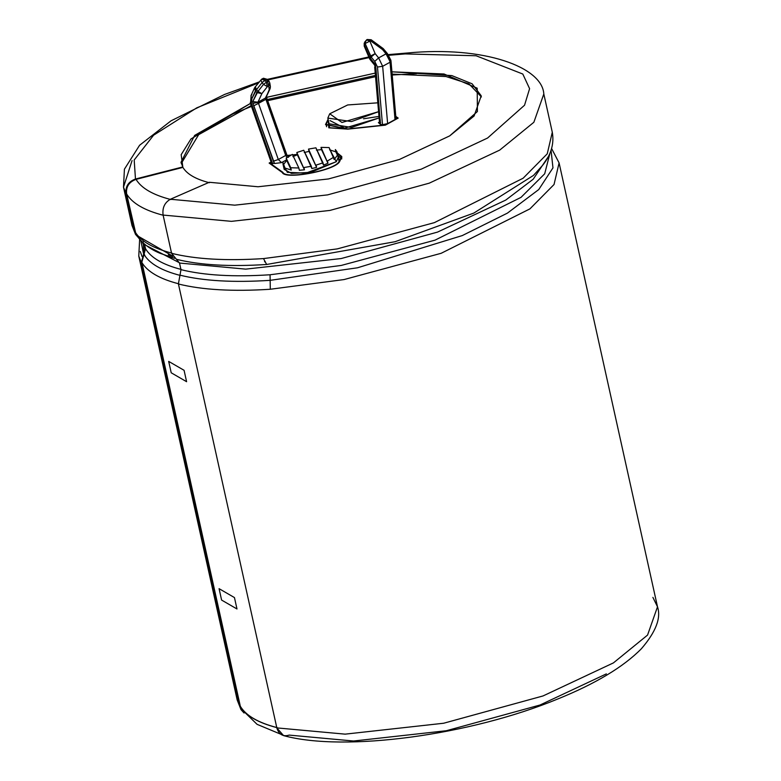<?xml version="1.0" encoding="UTF-8"?>
<svg xmlns="http://www.w3.org/2000/svg" width="781" height="781" viewBox="0 0 781 781"><rect width="100%" height="100%" fill="white"/><g stroke="black" fill="none" stroke-linecap="round" stroke-linejoin="round"><path stroke-width="1.17" d="M394.805 117.902L395.723 119.044L395.02 119.542L395.723 119.044L390.754 61.748L390.051 62.226L395.02 119.542L397.49 118.185L395.85 117.013L397.549 118.448L387.63 123.613L382.485 124.677L380.493 124.462L378.385 122.617L379.4 122.061L378.385 122.617L379.293 122.49L378.385 122.617L380.493 124.462L382.485 124.677L377.487 67.039L374.734 61.367L371.16 56.984L370.458 58.526L375.192 64.354L375.944 68.455L380.493 124.462L375.944 68.455L375.192 64.354L370.458 58.526L371.16 56.984L365.137 43.541L365.801 40.671M364.903 41.666L365.137 43.541L369.843 41.11L365.137 43.541L370.458 56.076L375.163 53.645L370.458 56.076L369.745 57.618L364.424 45.083L365.137 43.541L364.424 45.083L364.493 42.701L364.21 46.079L364.424 45.083L369.745 57.618L370.458 56.076L371.16 56.984L375.163 53.645L371.16 56.984L374.734 61.367L378.629 57.911L374.734 61.367L377.487 67.039L382.651 66.297L377.487 67.039L382.485 124.677L387.63 123.613L382.651 66.297L378.629 57.911L375.163 53.645L369.843 41.11L370.497 40.749L382.553 49.584L370.497 40.749L369.843 41.11L375.163 53.645L378.629 57.911L386.019 53.84L382.553 49.584L383.188 49.281L386.663 53.547L383.188 49.281L382.553 49.584L386.019 53.84L389.865 61.24L390.832 60.157L389.865 61.24L386.019 53.84L386.663 53.547L378.629 57.911L382.651 66.297L387.63 123.613L385.17 124.97L395.02 119.542L390.051 62.226L382.651 66.297L390.051 62.226L389.865 61.24L390.051 62.226L390.754 61.748L395.987 118.517L390.998 61.133M364.21 43.17L364.21 46.079L369.52 58.614L369.745 57.618L370.458 58.526L369.745 57.618L369.52 58.614L370.057 59.502L370.458 58.526L370.057 59.502L374.519 64.989L375.944 68.455M254.938 87.374L255.446 90.811L251.892 98.582L251.394 103.258L250.252 102.701L251.394 103.258L251.892 98.582L256.549 89.639L255.446 90.811L254.557 87.911L255.006 87.179L261.645 79.193L264.954 80.453L266.214 79.75L267.658 81.527L266.399 82.22L267.375 86.623L266.399 82.22L263.5 84.387L267.375 86.623L263.5 84.387L257.994 91.406L261.869 93.642L257.994 91.406L256.89 92.588L261.869 93.642L256.89 92.588L255.446 90.811L256.89 92.588L252.751 101.618L257.955 102.174L261.869 93.642L267.375 86.623L268.635 85.93L269.26 89.571L269.855 89.093L265.93 97.654L269.26 89.571L268.635 85.93L267.375 86.623L261.869 93.642L257.955 102.174L265.355 98.103L265.901 99.304L265.355 98.103L269.855 89.093L265.355 98.103L257.994 102.35L258.511 103.375L266.643 98.904L286.422 154.989L285.7 155.448L286.988 157.508L285.7 155.448L278.309 159.519L285.7 155.448L265.901 99.304L285.7 155.448L286.422 154.989L266.643 98.904L258.511 103.375L278.309 159.519L281.541 162.624L286.568 159.851L281.541 162.624L274.502 163.493L252.888 103.424L252.751 101.618L252.888 103.424L257.994 102.35L252.751 101.618L257.994 91.406L256.549 89.639L262.055 82.61L264.954 80.453L262.055 82.61L263.5 84.387L262.055 82.61L256.549 89.639L257.994 91.406L263.5 84.387L266.399 82.22L264.954 80.453L261.645 79.193L263.48 78.246L267.58 79.574L264.954 80.453L266.399 82.22L267.658 81.527L266.214 79.75L262.904 78.5L266.76 79.486L263.129 78.403M251.091 95.497L251.892 94.706M339.198 161.921L339.11 161.501C335.391 170.209 285.631 179.786 282.859 172.337L282.995 172.962L282.859 172.337C285.631 179.786 335.391 170.209 339.11 161.501L337.294 153.271L341.209 156.717L339.198 161.921M341.297 157.098L341.853 157.772L341.297 157.098M339.667 161.472L341.814 156.581L337.207 152.851L339.667 161.472C335.879 170.346 285.124 180.118 282.292 172.513L269.133 163.073L271.085 161.999L269.133 163.073L282.292 172.513C285.124 180.118 335.879 170.346 339.667 161.472M388.274 54.621L406.921 53.04L405.193 53.918L406.921 53.04C484.513 45.513 542.385 67.273 543.81 93.993L533.862 122.275L499.703 150.108L533.862 122.275L543.81 93.993L552.294 132.253L547.237 153.837L523.124 178.224L434.382 222.634L337.275 248.895L263.509 258.589L266.643 264.476L395.098 241.71L473.823 213.076L533.511 175.393L473.823 213.076L395.098 241.71L266.643 264.476C229.975 266.848 199.916 265.12 176.467 259.312L179.513 263.051L180.977 269.66L179.981 275.166C203.431 280.984 233.49 282.702 270.158 280.34L270.304 289.253L344.07 279.559L441.177 253.288L529.918 208.888L554.041 184.501L559.089 162.907L554.041 184.501L529.918 208.878L441.177 253.288L344.07 279.559L270.304 289.253C232.953 291.664 202.328 289.907 178.429 284.001L276.845 727.892L345.163 734.15L443.657 723.235L543.02 695.949L613.417 662.903L543.02 695.949L443.657 723.235L345.163 734.15L276.845 727.892L178.429 284.001C202.328 289.907 232.953 291.664 270.304 289.253L270.06 274.766C233.841 277.109 204.144 275.4 180.977 269.66C204.144 275.4 233.841 277.109 270.06 274.766L341.268 265.433L434.997 240.157L521.015 197.368L544.699 173.792L550.049 152.842L544.699 173.792L521.015 197.368L434.997 240.157L341.268 265.433L270.06 274.766L270.158 280.34L357.522 267.785L462.274 235.579L507.416 213.125L538.753 189.558L552.968 167.866L551.044 150.225L552.968 167.866L538.753 189.558L507.416 213.125L462.274 235.579L357.522 267.785L270.158 280.34C233.49 282.702 203.431 280.984 179.981 275.166L178.38 283.981L180.977 269.66L179.513 263.051L245.712 269.133L341.17 258.55L437.487 232.113L505.727 200.092L437.487 232.113L341.17 258.55L245.712 269.133L179.513 263.051L176.467 259.312C199.916 265.12 229.975 266.848 266.643 264.476L263.509 258.589L337.275 248.895L434.382 222.634L523.124 178.224L547.237 153.837L552.294 132.253C554.315 143.655 551.132 154.628 542.756 165.162L533.511 175.393M132.067 160.603L123.496 187.176L126.044 193.6L134.527 231.859L137.798 236.965L135.533 234.407L131.979 225.426L134.527 231.859L126.044 193.6C125.272 186.464 128.416 181.602 135.474 179.025L182.813 166.939L181.182 154.658L190.984 138.93L250.516 103.404M143.626 254.108L140.775 240.548L143.626 254.108L145.071 248.856L143.88 243.526L145.071 248.856L142.591 242.627L145.071 248.856L141.322 262.514L143.626 254.108M240.997 709.636L239.738 706.414L244.053 713.004L240.997 709.636L237.19 699.991L239.738 706.414L237.19 699.991L138.774 256.09L141.322 262.514L138.774 256.09L139.643 239.298M606.359 673.886L540.013 705.018L446.361 730.723L353.549 741.013L289.195 735.097C283.093 736.961 278.963 734.55 276.796 727.882L283.581 735.624C345.134 752.328 470.426 735.009 557.468 699.112C595.444 683.765 623.423 666.974 641.396 648.728C655.884 631.907 661.253 617.937 657.504 606.808L647.556 635.08L613.417 662.903L647.556 635.08L657.504 606.808L559.089 162.907L551.591 148.488M652.896 597.387L657.504 606.808M547.92 157.274L533.198 179.22L505.727 200.092L533.198 179.22L547.92 157.274M171.586 253.327C195.494 259.243 226.129 261 263.509 258.589C226.129 261 195.494 259.243 171.586 253.327L176.467 259.312L171.586 253.327L163.102 215.068L171.586 253.327M499.703 150.108L429.286 183.154L329.914 210.431L231.41 221.345L163.102 215.068L231.41 221.345L329.914 210.431L429.286 183.154L499.703 150.108M405.193 53.918L476.127 55.763L522.801 74.039L529.596 88.663L524.549 105.22L487.559 138.042L421.213 169.184L327.571 194.889L234.759 205.169L170.395 199.253C164.625 202.582 162.194 207.853 163.102 215.068C162.194 207.853 164.625 202.582 170.395 199.253L234.759 205.169L327.571 194.889L421.213 169.184L487.559 138.042L524.549 105.22L529.596 88.663L522.801 74.039L476.127 55.763L405.193 53.918L388.743 55.295L405.193 53.918M292.406 154.384L286.188 158.113L290.757 167.759L298.85 167.983L292.406 154.384L298.85 167.983L290.757 167.759L291.264 170.043L285.006 168.071L282.907 162.419L285.006 168.071L291.264 170.043L286.188 158.113L292.406 154.384M283.415 164.703L286.695 160.398L286.188 158.113L291.264 170.043L286.695 160.398L283.415 164.703M282.907 163.659L284.167 169.36L291.479 173.382L310.838 172.328L336.318 161.696L338.212 157.381L336.943 151.68L337.451 155.204L334.17 159.509L333.663 157.235L327.454 160.964L327.952 163.239L323.529 165.123L323.022 162.848L316.1 165.094L316.608 167.378L311.844 168.55L311.336 166.265L303.955 167.524L304.453 169.809L299.348 170.268L298.85 167.983L299.348 170.268L304.453 169.809L303.955 167.524L311.336 166.265L303.75 150.245L296.829 152.5L303.75 150.245L311.844 168.55L316.608 167.378L316.1 165.094L323.022 162.848L315.905 147.814L308.515 149.083L315.905 147.814L323.529 165.123L327.952 163.239L327.454 160.964L333.663 157.235L329.094 147.58L321.011 147.365L329.094 147.58L334.17 159.509L337.451 155.204L335.352 149.552L336.943 151.68M292.904 156.659L297.336 154.775L296.829 152.5L304.453 169.809L297.336 154.775L292.904 156.659M304.258 152.529L309.022 151.358L308.515 149.083L316.608 167.378L309.022 151.358L304.258 152.529M316.403 150.098L321.508 149.64L321.011 147.365L327.952 163.239L321.508 149.64L316.403 150.098M329.602 149.864L335.85 151.826L335.352 149.552L337.451 155.204L335.85 151.826L329.602 149.864M271.173 162.243L269.826 162.985L282.859 172.337L269.982 163.678L269.826 162.985L271.173 162.243M297.297 154.589L292.729 155.077L297.297 154.589M290.561 155.312L287.223 155.663L290.561 155.312M251.121 95.438L250.486 103.609L271.349 162.751L272.501 163.278L251.394 103.258L272.501 163.278L274.502 163.493L272.501 163.278L271.993 161.813M331.915 153.525L336.318 161.696L305.849 173.148L287.349 172.328L284.538 167.085M328.186 119.678L329.631 127.752L347.955 128.924L385.17 124.97L348.004 129.129L326.097 124.452L328.186 119.678M327.835 118.087L329.728 113.782L341.951 122.48L378.58 111.673L351.499 121.582L327.835 118.087L329.104 123.788L351.548 127.469L379.117 117.921L344.616 128.133L330.041 120.596M337.802 155.546L341.619 158.65M416.458 73.707L392.208 74.996L416.458 73.707M375.544 76.665L267.717 100.671L375.544 76.665M251.482 106.401L230.346 114.973L251.482 106.401M287.115 155.468L291.049 155.048L287.115 155.468M292.641 154.882L297.249 154.394L292.641 154.882M395.801 116.389L398.183 118.097L385.355 125.155L347.799 129.148L328.791 127.82L328.098 119.259L325.501 124.589L347.799 129.148L385.355 125.155L398.183 118.097L395.801 116.389M178.771 283.815C159.754 278.934 147.433 271.788 141.8 262.396L145.539 248.739L144.505 244.043L145.539 248.739L141.8 262.396C147.433 271.788 159.754 278.934 178.771 283.815M277.333 727.677C258.296 722.796 245.966 715.66 240.323 706.258L141.917 262.367L240.323 706.258C245.966 715.66 258.296 722.796 277.333 727.677M280.506 734.101L257.086 724.348L241.378 709.06L240.216 706.288C245.859 715.699 258.199 722.835 277.235 727.716C258.199 722.835 245.859 715.699 240.216 706.288L240.323 706.258M239.738 706.414L141.322 262.514L239.738 706.414M391.925 71.823L444.018 73.99L477.201 88.194L477.406 111.527L449.71 135.874L399.413 159.47L328.43 178.956L258.072 186.757L209.279 182.276L170.395 199.253L209.279 182.276L258.072 186.757L328.43 178.956L399.413 159.47L449.71 135.874L474.106 115.998L481.213 95.79L472.124 83.811L451.857 75.601L391.925 71.823M267.863 79.916L369.091 57.599L267.942 79.896M258.316 82.952L196.773 107.837L153.574 135.23L134.186 159.998L135.474 179.025L134.186 159.998L153.574 135.23L196.773 107.837L258.316 82.952M266.057 97.488L375.231 73.102L266.389 97.371M250.437 103.434L194.654 135.396L180.987 162.35L182.813 166.939L135.474 179.025C128.416 181.602 125.272 186.464 126.044 193.6L123.496 187.176L124.413 169.194L139.584 145.266L171.049 120.811L224.557 94.452L259.077 81.985M138.471 236.379L172.63 256.051M265.296 261.723L264.534 261.772M375.427 75.415L267.307 99.509L375.427 75.415M251.199 105.611L198.696 134.635L181.29 163.483L198.696 134.635L251.199 105.611M392.13 74.117L446.019 76.538L469 83.899L481.428 96.942M182.813 166.939L182.91 167.398C186.942 174.124 195.767 179.23 209.386 182.725C195.767 179.23 186.942 174.124 182.91 167.398L182.813 166.939M135.006 231.732C140.639 241.134 152.959 248.27 171.976 253.151C152.959 248.27 140.639 241.134 135.006 231.732L126.62 193.942C125.848 186.796 128.992 181.944 136.05 179.366L182.91 167.398L136.05 179.366C128.992 181.944 125.848 186.796 126.62 193.942L135.953 234.163C141.039 242.344 149.034 248.709 159.939 253.259L174.612 258.316L167.398 256.129M221.599 600.072L219.07 588.669L234.456 597.572L236.985 608.975L221.599 600.072L236.985 608.975L234.456 597.572L219.07 588.669L221.599 600.072M186.6 381.704L171.215 372.791L168.686 361.398L184.072 370.301L186.6 381.704L184.072 370.301L168.686 361.398L171.215 372.791L186.6 381.704M180.294 275.439C161.618 270.646 149.513 263.636 143.987 254.411C149.513 263.636 161.618 270.646 180.294 275.439M181.368 269.494C162.946 264.759 150.997 257.837 145.539 248.739C150.997 257.837 162.946 264.759 181.368 269.494M179.445 262.758L146.672 245.751L179.445 262.758M163.6 215.351C144.583 210.47 132.253 203.333 126.62 193.942C132.253 203.333 144.583 210.47 163.6 215.351M170.893 199.546C152.969 194.938 141.361 188.211 136.05 179.366C141.361 188.211 152.969 194.938 170.893 199.546M326.575 125.546L326.546 126.376M387.044 54.592L389.69 59.6L390.832 60.157L387.376 53.528L383.198 48.588L382.553 49.584L383.198 48.588L371.151 39.753L370.497 40.749L366.875 39.714M329.728 113.782L347.672 104.957L377.809 102.819L347.672 104.957L329.728 113.782M269.025 81.341L267.658 81.527L268.986 81.185L269.767 82.893L268.635 85.93L267.658 81.527L268.635 85.93L269.767 82.884L270.382 86.535L269.26 89.571L270.382 86.535L270.255 88.087M274.502 163.493L281.541 162.624L278.309 159.519L273.379 161.189L274.502 163.493M273.379 161.189L278.309 159.519L258.511 103.375L253.825 105.747L273.379 161.189M257.994 102.35L252.888 103.424L253.825 105.747L258.511 103.375L257.994 102.35M269.65 84.992L270.382 86.535M265.93 97.654L270.099 88.692M286.422 154.989L285.7 154.404L286.422 154.989M266.145 98.962L266.643 98.904L266.145 98.962M250.935 95.887L251.892 98.582M256.549 89.639L255.407 87.033L256.549 89.639M262.055 82.61L260.913 80.013L262.055 82.61M374.695 66.971L379.41 121.26L380.62 122.305L379.41 121.26L380.357 120.069M369.843 41.11L366.523 39.86L369.843 41.11M364.249 43.101L367.187 39.499L370.497 40.749L371.141 39.753M382.475 49.457L383.198 48.588M383.188 49.281L383.481 50.209L383.188 49.281M389.807 60.254L390.754 61.748L390.998 61.162M143.148 241.807L144.016 253.63M144.221 254.137L145.246 256.344M140.277 251.511L142.044 256.48M270.841 164.303L272.618 163.717L270.841 164.303M168.315 254.811L172.865 256.412M378.99 116.408L363.526 118.79L378.99 116.408M135.533 234.407L131.979 225.426L123.496 187.176M368.817 56.954L267.483 79.33M341.717 158.992L341.209 156.717M326.097 124.452L326.604 126.737M263.48 78.246L267.541 79.408L268.986 81.185M266.282 96.717L286.715 154.54L288.472 157.323M251.033 95.604L254.557 87.911M379.41 121.26L379.4 122.432M367.187 39.499L371.151 39.753M390.832 60.157L390.998 61.074"/></g></svg>
